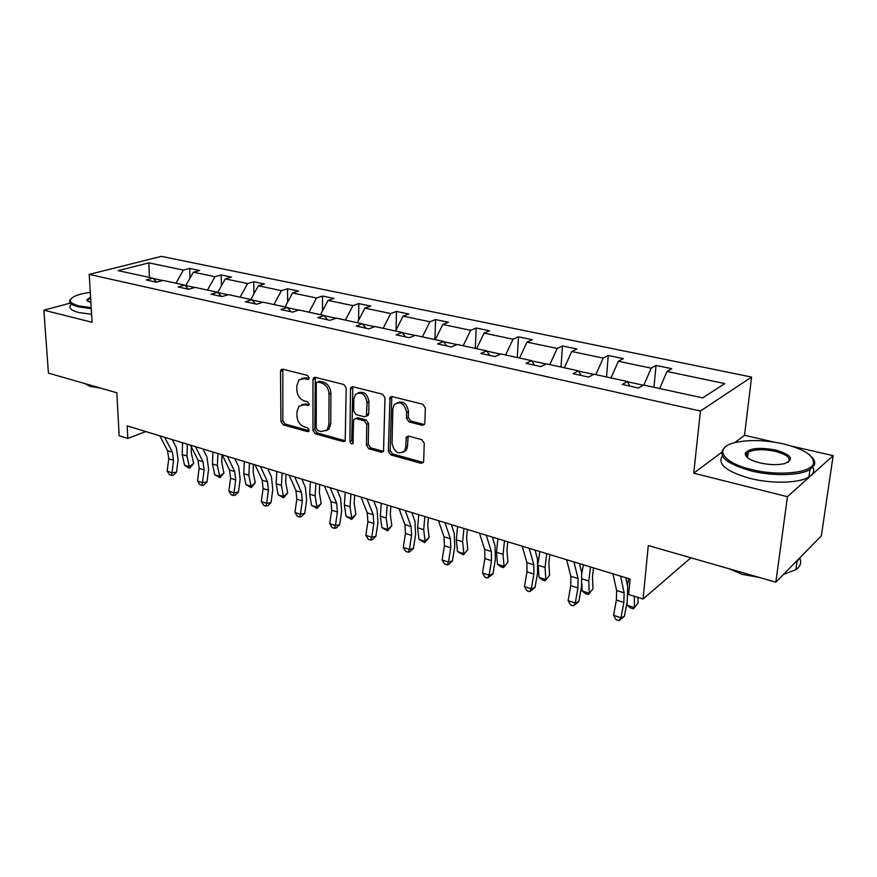 <?xml version="1.0" encoding="UTF-8"?>
<svg xmlns="http://www.w3.org/2000/svg" width="877" height="877" viewBox="0 0 877 877"><rect width="100%" height="100%" fill="white"/><g stroke="black" fill="none" stroke-linecap="round" stroke-linejoin="round"><path stroke-width="1.32" d="M309.132 377.801L307.476 375.389L282.767 369.206L281.221 369.557L280.497 371.453L280.936 421.475L283.227 424.852L307.553 431.637L308.792 431.309L309.175 430.158L307.542 427.757L304.363 426.88C299.879 425.104 297.413 421.464 296.941 415.972L296.93 411.806L298.904 406.237L304.308 404.845L308.726 405.382L309.153 404.165L307.509 401.765L304.297 400.921C299.791 399.188 297.303 395.538 296.832 389.969L296.821 385.737L298.991 379.873L304.253 378.568L307.487 379.39L308.66 379.083L309.132 377.801M747.84 455.24L745.68 455.722M70.237 303.113L43.85 310.184L48.432 373.109L116.838 392.775L119.173 435.781L127.834 438.478L145.768 431.55M721.409 452.543L693.718 473.185L787.447 496.7L833.15 455.656L821.354 535.858L775.838 582.207L648.289 545.538L643.082 599.002L690.912 557.794M787.447 496.7L775.838 582.207M422.155 425.301L424.49 424.391L424.885 423.021L425.356 407.926L422.802 404.264L392.085 396.568L389.969 397.292L388.336 451.315L390.791 454.889L420.993 463.319L423.35 462.387L423.679 461.138L424.249 443.28L421.716 439.64L408.594 436.121L406.336 436.965L405.711 447.16L404.692 450.789C398.596 455.042 394.387 452.598 392.063 443.433L392.841 408.868L394.135 404.725C400.318 400.811 404.483 403.376 406.621 412.398L406.468 418.241L408.978 421.87L422.155 425.301L424.424 424.501M643.082 599.002L628.666 594.518L630.103 579.039L127.176 425.882L127.834 438.478M693.718 473.185L700.438 411.028L89.213 274.402L161.379 256.358L751.589 377.077L700.438 411.028M43.85 310.184L92.085 322.276L89.213 274.402M346.185 387.996L343.762 384.477L315.336 377.362L313.637 377.801L312.968 379.631L312.957 430.377L315.292 433.797L343.269 441.613L345.209 441.01L346.185 387.996M352.971 386.779L382.515 394.179L384.992 397.763L383.523 451.512L381.385 452.258L368.844 448.761L366.422 445.231L366.739 424.347L364.306 420.807L356.051 418.614L354.089 419.217L353.574 420.817L352.993 443.499C351.48 444.398 350.46 443.729 349.923 441.493L350.482 389.07L351.074 387.349L352.971 386.779M653.957 387.283L656.029 365.424L671.771 368.691L666.991 371.464L724.764 383.578L702.652 397.884L643.586 385.025L638.434 388.018L622.221 384.455L627.45 381.517L593.959 374.227L588.588 377.077L573.065 373.668L578.502 370.861L546.437 363.878L540.868 366.597L526.003 363.341L531.626 360.655L500.899 353.957L495.154 356.566L480.903 353.431L486.702 350.877L457.213 344.453L451.326 346.941L437.645 343.937L443.598 341.482L415.281 335.321L409.252 337.711L396.119 334.828L402.203 332.471L374.994 326.551L368.844 328.842L356.226 326.069L362.42 323.81L336.264 318.121L329.993 320.313L317.858 317.649L324.161 315.49L298.991 310.009L292.622 312.102L280.947 309.548L287.338 307.465L263.1 302.192L256.643 304.209L245.396 301.743L251.874 299.748L228.513 294.661L221.98 296.601L211.138 294.223L217.682 292.304L195.154 287.404L188.566 289.267L184.718 285.124L178.108 286.965L188.566 289.267M184.718 285.124L162.979 280.399L156.336 282.186L146.24 279.971L152.905 278.206L118.121 270.631L148.86 262.859L183.392 270.094L189.662 268.428L199.638 270.5L193.389 272.188L214.942 276.704L221.157 274.972L231.484 277.121L225.29 278.875L247.61 283.556L253.76 281.758L264.459 283.984L258.331 285.803L281.451 290.649L287.524 288.785L298.608 291.087L292.556 292.973L316.531 298.005L322.528 296.053L334.005 298.443L328.042 300.416L352.916 305.624L358.814 303.606L370.73 306.084L364.865 308.134L390.671 313.538L396.47 311.434L408.835 314.01L403.08 316.148L429.894 321.76L435.573 319.568L448.421 322.243L442.786 324.468L470.664 330.311L476.211 328.02L489.574 330.804L484.071 333.117L513.067 339.202L518.471 336.812L532.372 339.706L527.022 342.129L557.224 348.454L562.453 345.955L576.934 348.969L571.76 351.502L603.223 358.101L608.265 355.492L623.361 358.627L618.373 361.269L651.183 368.154L656.029 365.424M643.301 385.189L627.57 381.769M643.85 385.08L651.183 368.154M611.006 377.932L618.373 361.269M629.807 386.121L627.45 381.517M593.663 374.38L578.645 371.114M595.834 374.632L603.223 358.101M564.349 367.77L571.76 351.502M581.067 375.422L578.502 370.861M546.13 364.032L531.78 360.907M549.791 364.613L557.224 348.454M519.579 358.035L527.022 342.129M534.389 365.172L531.626 360.655M500.581 354.111L486.867 351.118M505.612 354.988L513.067 339.202M476.606 348.673L484.071 333.117M489.64 355.349L486.702 350.877M456.895 344.595L443.762 341.734M463.188 345.757L470.664 330.311M435.299 339.684L442.786 324.468M446.689 345.922L443.598 341.482M414.953 335.452L402.379 332.723M422.396 336.878L429.894 321.76M395.582 331.035L403.08 316.148M405.437 336.867L402.203 332.471M374.654 326.683L362.607 324.052M383.172 328.338L390.671 313.538M357.356 322.714L364.865 308.134M365.786 328.162L362.42 323.81M335.913 318.241L324.358 315.72M345.406 320.116L352.916 305.624M320.533 314.7L328.042 300.416M327.647 319.798L324.161 315.49M298.64 310.118L287.535 307.706M309.022 312.19L316.531 298.005M285.058 306.972L292.556 292.973M290.934 311.73L287.338 307.465M262.738 302.302L252.072 299.978M273.953 304.56L281.451 290.649M250.833 299.517L258.331 285.803M255.558 303.968L251.874 299.748M228.141 294.771L217.902 292.534M240.123 297.193L247.61 283.556M217.77 292.403L225.29 278.875M221.464 296.481L217.682 292.304M194.793 287.503L185.836 285.551L185.858 286.351M207.476 290.079L214.942 276.704M185.836 285.551L193.389 272.188M162.607 280.497L153.113 278.426M175.937 283.216L183.392 270.094M148.86 262.859L149.397 277.439M774.073 442.096L744.518 435.31L751.589 377.077M833.15 455.656L791.997 446.207M156.643 282.109L152.905 278.206M659.679 388.533L666.991 371.464M189.98 278.206L189.662 268.428M221.432 285.825L221.157 274.972M253.957 293.817L253.76 281.758M287.623 302.192L287.524 288.785M322.484 310.995L322.528 296.053M358.605 320.291L358.814 303.606M396.042 330.114L396.47 311.434M434.904 339.596L435.573 319.568M475.301 348.388L476.211 328.02M517.298 357.531L518.471 336.812M561.006 367.046L562.453 345.955M606.522 376.957L608.265 355.492M744.518 435.31L734.619 442.699M309 378.535L306.161 377.823L301.732 378.458M301.644 404.735L306.205 404.056L309.055 404.812M282.822 369.217L282.843 420.675L285.113 424.04L309.099 430.717M315.292 377.351L314.832 429.544L317.167 432.964L345.121 440.747L343.269 441.613M317.945 382.032L316.74 382.35L316.279 383.611L316.235 428.217L317.869 430.618L321.278 431.572L327.176 429.873L328.886 424.676L329.028 394.025C328.579 388.336 326.047 384.63 321.399 382.898L317.945 382.032L319.842 381.265L317.638 381.988M326.134 430.826L329.039 429.028L330.75 423.843L328.886 424.676M319.842 381.265L323.295 382.131C327.932 383.863 330.465 387.557 330.914 393.236L330.75 423.843M355.602 418.537L357.904 417.77L366.147 419.962L368.581 423.492L368.252 444.343L370.675 447.862L383.578 451.425M352.806 386.746L351.765 440.627L353.245 442.995M367.079 402.411C365.172 393.894 361.258 391.252 355.36 394.497L353.826 399.013L353.683 411.072L356.106 414.591L364.372 416.772L366.378 416.126L367.079 402.411L368.932 401.6C367.518 393.926 363.933 391.01 358.156 392.841M366.476 415.983L368.23 415.281L368.735 413.703L366.893 414.536M368.932 401.6L368.735 413.703M397.193 402.664C403.256 400.69 407.005 403.65 408.441 411.554L408.276 417.386L410.787 421.004L423.953 424.424M403.475 452.159L406.49 449.879L407.509 446.261L405.711 447.16M408.156 436.044L407.509 446.261M391.778 396.514L390.144 450.416L392.6 453.979L423.306 462.464M191.241 446.645L191.307 452.828L193.642 463.495L189.805 468.11L187.908 467.507L184.554 465.194L182.175 454.527L182.58 442.764M184.554 465.194L189.322 466.707L186.954 456.018L187.382 444.222M189.805 468.11L189.322 466.707L193.642 463.495M164.668 437.305L172.385 452.181L173.536 460.272L171.991 472.769L176.529 472.199L178.086 459.745L176.365 447.643L172.243 439.607M159.822 435.825L167.562 450.679L168.735 458.759L167.2 471.223L171.991 472.769L171.508 475.444L169.59 474.83L167.2 471.223M176.529 472.199L173.328 475.213L171.508 475.444M90.287 292.348C83.425 293.313 78.119 294.683 74.37 296.459C67.77 300.077 69.283 303.223 78.897 305.92L91.208 307.641M91.263 308.649L78.349 306.851C70.62 304.823 68 302.324 70.489 299.342M83.721 383.26L82.657 382.953M100.318 388.029L90.353 386.494L84.74 383.545M91.603 314.328L78.711 312.519C70.993 310.458 68.373 307.926 70.851 304.911M90.901 302.587L86.659 300.044L90.572 297.128M90.638 298.202L87.963 299.715L87.788 301.425M783.347 443.861C764.733 439.914 748.509 439.52 734.685 442.677C713.571 447.555 721.596 462.541 751.534 469.524C777.8 476.244 810.6 473.131 813.363 463.878C814.667 455.93 804.669 449.254 783.347 443.861M811.685 456.961C814.47 459.778 815.358 462.486 814.349 465.084L809.997 469.513C800.142 475.696 772.725 476.364 750.986 470.883C724.413 463.056 716.005 454.944 725.761 446.546M775.696 450.033C791.832 454.933 794.683 459.482 784.235 463.692C777.143 465.183 768.997 464.909 759.789 462.859C749.429 460.085 744.617 456.818 745.329 453.069C749.605 448.136 759.723 447.127 775.696 450.033M787.974 462.365C791.471 458.287 787.206 454.615 775.18 451.337C763.363 448.958 754.373 449.243 748.213 452.192L746.305 454.231L746.985 457.268L747.61 457.07M739.497 571.76L737.458 571.179M758.594 577.252L742.271 574.391L729.083 568.767M812.88 467.288C814.744 470.993 813.428 474.227 808.945 477C799.09 483.271 771.738 483.951 750.054 478.403C726.43 471.64 717.178 464.152 722.286 455.963M801.512 556.062L797.007 561.609L794.77 562.935M800.043 558.846C801.6 562.968 800.208 566.586 795.867 569.688L783.545 574.358M221.936 454.746L221.717 462.212L223.931 473.01L220.05 477.702L214.722 474.742L212.453 463.944L212.947 452.006M214.722 474.742L219.645 476.31L217.397 465.49L217.902 453.519M220.05 477.702L219.645 476.31L223.931 473.01M253.431 464.339L253.146 471.914L255.251 482.843L251.304 487.623L245.9 484.619L243.751 473.69L244.332 461.565M245.9 484.619L250.997 486.231L248.871 475.279L249.463 463.133M251.304 487.623L250.997 486.231L255.251 482.843M195.505 446.7L203.015 461.73L204.1 469.919L202.477 482.613L206.972 481.999L208.594 469.348L206.994 457.081L202.982 448.969M190.495 445.165L198.038 460.173L199.134 468.351L197.522 481.013L202.477 482.613L201.907 485.31L199.934 484.674L197.522 481.013M206.972 481.999L203.705 485.058L201.907 485.31M227.428 456.413L234.718 471.596L235.716 479.905L234.006 492.797L238.445 492.118L240.155 479.28L238.676 466.849L234.773 458.66M222.232 454.834L229.566 469.995L230.574 478.283L228.886 491.142L234.006 492.797L233.348 495.516L231.309 494.847L228.886 491.142M238.445 492.118L235.124 495.242L233.348 495.516M286.012 474.26L285.672 481.955L287.645 493.017L283.633 497.873L278.152 494.825L276.134 483.753L276.814 471.453M278.152 494.825L283.424 496.492L281.418 485.409L282.12 473.076M283.633 497.873L283.424 496.492L287.645 493.017M260.469 466.476L267.518 481.813L268.428 490.232L266.641 503.332L271.015 502.598L272.802 489.552L271.464 476.956L267.693 468.68M255.097 464.843L262.179 480.157L263.111 488.555L261.335 501.622L266.641 503.332L265.884 506.073L263.769 505.382L261.335 501.622M271.015 502.598L267.638 505.766L265.884 506.073M319.743 484.532L319.327 492.337L321.157 503.541L317.09 508.485L311.521 505.382L309.636 494.179L310.425 481.692M311.521 505.382L316.981 507.114L315.117 495.889L315.917 483.37M317.09 508.485L316.981 507.114L321.157 503.541M294.705 476.902L301.491 492.392L302.313 500.931L300.427 514.24L304.736 513.451L306.621 500.186L305.415 487.426L301.787 479.061M289.136 475.213L295.966 490.671L296.799 499.188L294.935 512.464L300.427 514.24L299.572 517.002L297.38 516.29L294.935 512.464M304.736 513.451L301.293 516.674L299.572 517.002M354.659 495.165L354.176 503.091L355.865 514.437L351.721 519.469L346.075 516.323L344.343 504.977L345.242 492.293M346.075 516.323L351.732 518.11L350.022 506.742L350.932 494.025M351.721 519.469L351.732 518.11L355.865 514.437M330.201 487.711L336.702 503.365L337.415 512.015L335.431 525.542L339.662 524.687L341.646 511.214L340.594 498.268L337.13 489.826M324.424 485.957L330.969 501.578L331.703 510.206L329.741 523.712L335.431 525.542L334.466 528.316L332.197 527.581L329.741 523.712M339.662 524.687L336.165 527.976L334.466 528.316M390.857 506.182L390.298 514.24L391.811 525.729L387.612 530.848L381.879 527.647L380.311 516.158L381.32 503.277M381.879 527.647L387.744 529.511L386.198 517.989L387.228 505.075M387.612 530.848L387.744 529.511L391.811 525.729M367.024 498.925L373.207 514.733L373.81 523.503L371.727 537.261L375.871 536.34L377.954 522.637L377.077 509.515L373.777 500.986M361.028 497.106L367.266 512.881L367.891 521.629L365.819 535.354L371.727 537.261L370.642 540.057L368.285 539.289L365.819 535.354M375.871 536.34L372.308 539.684L370.642 540.057M428.393 517.616L427.746 525.794L429.083 537.437L424.819 542.655L418.998 539.399L417.605 527.768L418.746 514.678M418.998 539.399L425.071 541.328L423.712 529.664L424.863 516.542M424.819 542.655L425.071 541.328L429.083 537.437M405.251 510.567L411.094 526.529L411.576 535.419L409.384 549.419L413.429 548.421L415.621 534.488L414.92 521.179L411.806 512.563M399.024 508.671L404.922 524.61L405.437 533.479L403.256 547.445L409.384 549.419L408.178 552.236L405.733 551.436L403.256 547.445M413.429 548.421L409.8 551.83L408.178 552.236M467.342 529.478L466.608 537.787L467.759 549.572L463.418 554.9L457.509 551.589L456.303 539.804L457.575 526.496M457.509 551.589L463.812 553.584L462.639 541.767L463.933 528.436M463.418 554.9L467.759 549.572M444.968 522.659L450.427 538.785L450.789 547.807L448.476 562.047L452.422 560.973L454.724 546.788L454.22 533.293L451.304 524.589M438.5 520.697L444.025 536.79L444.409 545.79L442.107 559.986L448.476 562.047L447.138 564.876L444.595 564.054L442.107 559.986M452.422 560.973L448.717 564.437L447.138 564.876M507.783 541.789L506.961 550.23L507.904 562.179L503.486 567.605L500.866 566.772L497.478 564.24L496.481 552.302L497.895 538.785M497.478 564.24L504.034 566.312L503.058 554.352L504.505 540.791M503.486 567.605L507.904 562.179M549.813 554.593L548.881 563.177L549.605 575.279L545.11 580.804L542.392 579.949L539.015 577.384L538.27 565.775M539.015 577.384L545.823 579.544L545.077 567.419L546.678 553.639M538.171 562.968L539.804 551.545M545.11 580.804L549.605 575.279M593.51 567.901L592.479 576.627L592.951 588.884L588.379 594.529L585.562 593.641L582.185 591.054L581.889 584.29M582.185 591.054L589.267 593.291L588.774 581.002L590.539 566.991M581.835 573.284L583.391 564.821M588.379 594.529L592.951 588.884M486.253 535.233L491.306 551.512L491.526 560.666L489.081 575.159L492.918 573.996L495.352 559.57L495.045 545.878L492.348 537.097M479.522 533.183L484.652 549.44L484.893 558.572L482.471 573.021L489.081 575.159L487.612 578.009L484.97 577.154L482.471 573.021M492.918 573.996L487.612 578.009M529.204 548.311L533.819 564.755L533.885 574.04L531.309 588.796L535.014 587.546L537.579 572.856L537.502 558.967L535.047 550.098M522.21 546.185L526.891 562.596L526.978 571.859L524.435 586.57L531.309 588.796L529.675 591.657L526.934 590.769L524.435 586.57M535.014 587.546L529.675 591.657M573.931 561.938L578.064 578.535L577.965 587.952L575.246 602.981L578.809 601.633L581.517 586.68L581.681 572.582L579.489 563.626M566.641 559.712L570.85 576.288L570.774 585.683L568.088 600.668L575.246 602.981L573.448 605.854L570.587 604.933L568.088 600.668M578.809 601.633L573.448 605.854M637.974 597.412L638.061 603.047L634.488 607.597L634.268 596.261M627.11 605.273L634.488 607.597L633.413 608.813L630.464 607.882L627.11 605.273L627.044 602.203M627.373 585.277L628.754 578.634M620.543 576.134L624.139 592.885L623.865 602.444L621.004 617.748L624.402 616.312L627.263 601.074L627.691 586.768L625.783 577.724M612.946 573.81L616.63 590.539L616.378 600.076L613.538 615.347L621.004 617.748L619.03 620.642L616.049 619.677L613.538 615.347M624.402 616.312L619.03 620.642M306.161 377.823L304.253 378.568M308.923 405.108L307.52 405.7M306.205 404.056L304.308 404.845M308.989 431.002L307.553 431.637M285.113 424.04L283.227 424.852M282.843 420.675L280.936 421.475M282.427 370.719L280.497 371.453M308.847 378.842L307.487 379.39M317.167 432.964L315.292 433.797M314.832 429.544L312.957 430.377M314.865 378.864L312.968 379.631M330.914 393.236L329.028 394.025M323.295 382.131L321.399 382.898M383.194 451.359L381.385 452.258M370.675 447.862L368.844 448.761M368.252 444.343L366.422 445.231M368.581 423.492L366.739 424.347M366.147 419.962L364.306 420.807M357.904 417.77L356.051 418.614M351.765 440.627L349.923 441.493M352.346 388.281L350.482 389.07M410.787 421.004L408.978 421.87M408.276 417.386L406.468 418.241M408.441 411.554L406.621 412.398M407.739 437.459L405.941 438.357M422.769 462.376L420.993 463.319M392.6 453.979L390.791 454.889M390.144 450.416L388.336 451.315M391.295 398.07L389.465 398.892M182.175 454.527L186.954 456.018M172.385 452.181L167.562 450.679M173.536 460.272L168.735 458.759M212.453 463.944L217.397 465.49M243.751 473.69L248.871 475.279M203.015 461.73L198.038 460.173M204.1 469.919L199.134 468.351M234.718 471.596L229.566 469.995M235.716 479.905L230.574 478.283M276.134 483.753L281.418 485.409M267.518 481.813L262.179 480.157M268.428 490.232L263.111 488.555M309.636 494.179L315.117 495.889M301.491 492.392L295.966 490.671M302.313 500.931L296.799 499.188M344.343 504.977L350.022 506.742M336.702 503.365L330.969 501.578M337.415 512.015L331.703 510.206M380.311 516.158L386.198 517.989M373.207 514.733L367.266 512.881M373.81 523.503L367.891 521.629M417.605 527.768L423.712 529.664M411.094 526.529L404.922 524.61M411.576 535.419L405.437 533.479M456.303 539.804L462.639 541.767M450.427 538.785L444.025 536.79M450.789 547.807L444.409 545.79M496.481 552.302L503.058 554.352M538.27 565.292L545.077 567.419M582.306 578.995L588.774 581.002M491.306 551.512L484.652 549.44M491.526 560.666L484.893 558.572M533.819 564.755L526.891 562.596M533.885 574.04L526.978 571.859M578.064 578.535L570.85 576.288M577.965 587.952L570.774 585.683M628.151 593.258L628.765 593.444M624.139 592.885L616.63 590.539M623.865 602.444L616.378 600.076M282.317 369.151L281.221 369.557M314.898 377.296L313.637 377.801M329.039 429.028L327.176 429.873M368.23 415.281L366.378 416.126M352.565 386.713L351.074 387.349M406.49 449.879L404.692 450.789M408.145 436.066L406.336 436.965M391.723 396.514L389.969 397.292M87.963 299.715L88.073 301.578M87.503 300.778L86.659 300.044M808.945 477L809.997 469.513M748.213 452.192L747.533 457.717M795.867 569.688L797.007 561.609M746.305 454.231L745.329 453.069M813.363 463.878L814.349 465.084"/></g></svg>

